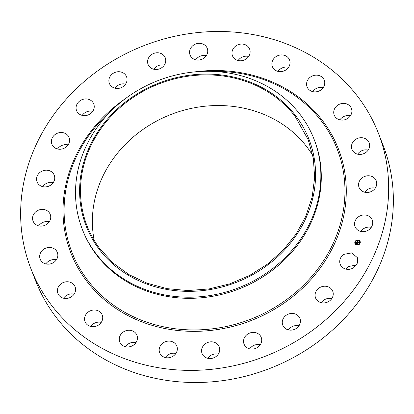 <?xml version="1.0" encoding="UTF-8"?>
<svg xmlns="http://www.w3.org/2000/svg" width="414" height="414" viewBox="0 0 414 414"><rect width="100%" height="100%" fill="white"/><g stroke="black" fill="none" stroke-linecap="round" stroke-linejoin="round"><path stroke-width="0.62" d="M345.892 269.105A9.211 8.233 158.8 0 1 348.5 266.512L356.433 265.022M343.801 254.387L351.729 252.892L357.401 257.674L357.422 263.081L353.825 267.615A9.211 8.233 158.8 0 1 340.225 264.329A9.211 8.233 158.8 0 1 343.801 254.387M378.536 133.567L383.235 145.697A186.476 166.738 158.8 0 1 290.835 358.907A186.476 166.738 158.8 0 1 55.823 316.87A186.476 166.738 158.8 0 1 35.464 280.433L30.765 268.303A186.476 166.738 158.8 0 1 123.165 55.093A186.476 166.738 158.8 0 1 358.177 97.13A186.476 166.738 158.8 0 1 378.536 133.567A186.476 166.738 158.8 0 1 286.136 346.782A186.476 166.738 158.8 0 1 51.124 304.745A186.476 166.738 158.8 0 1 30.765 268.303M321.228 302.686A9.211 8.233 158.8 0 1 325.973 298.991A9.211 8.233 158.8 0 1 331.769 298.603M288.423 329.891A9.211 8.233 158.8 0 1 295.498 325.616A9.211 8.233 158.8 0 1 298.965 325.802M249.709 348.852A9.211 8.233 158.8 0 1 259.148 344.572A9.211 8.233 158.8 0 1 260.251 344.769M207.73 358.291A9.211 8.233 158.8 0 1 218.271 354.208M165.336 357.556A9.211 8.233 158.8 0 1 175.878 353.473M125.421 346.699A9.211 8.233 158.8 0 1 135.968 342.616M90.713 326.465A9.211 8.233 158.8 0 1 101.254 322.382M63.565 298.225A9.211 8.233 158.8 0 1 74.106 294.142M45.835 263.909A9.211 8.233 158.8 0 1 56.376 259.826M38.73 225.853A9.211 8.233 158.8 0 1 49.271 221.769M42.73 186.652A9.211 8.233 158.8 0 1 43.548 185.612A9.211 8.233 158.8 0 1 53.271 182.569M57.567 148.978A9.211 8.233 158.8 0 1 60.175 146.385A9.211 8.233 158.8 0 1 68.108 144.895M82.231 115.397A9.211 8.233 158.8 0 1 86.971 111.702A9.211 8.233 158.8 0 1 92.772 111.314M115.035 88.198A9.211 8.233 158.8 0 1 122.104 83.923A9.211 8.233 158.8 0 1 125.577 84.109M153.749 69.231A9.211 8.233 158.8 0 1 163.188 64.951A9.211 8.233 158.8 0 1 164.291 65.148M195.729 59.792A9.211 8.233 158.8 0 1 206.27 55.709M238.122 60.527A9.211 8.233 158.8 0 1 248.664 56.444M278.032 71.384A9.211 8.233 158.8 0 1 288.579 67.301M312.746 91.618A9.211 8.233 158.8 0 1 323.287 87.535M339.894 119.858A9.211 8.233 158.8 0 1 350.435 115.775M357.624 154.174A9.211 8.233 158.8 0 1 368.165 150.091M364.729 192.231A9.211 8.233 158.8 0 1 375.27 188.147M360.729 231.431A9.211 8.233 158.8 0 1 361.546 230.391A9.211 8.233 158.8 0 1 371.27 227.348M321.274 286.866A9.211 8.233 158.8 0 1 332.742 291.254A9.211 8.233 158.8 0 1 327.029 302.298A9.211 8.233 158.8 0 1 315.561 297.909A9.211 8.233 158.8 0 1 321.274 286.866M290.799 313.491A9.211 8.233 158.8 0 1 299.933 318.454A9.211 8.233 158.8 0 1 291.896 330.077A9.211 8.233 158.8 0 1 282.757 325.109A9.211 8.233 158.8 0 1 290.799 313.491M254.45 332.442A9.211 8.233 158.8 0 1 261.224 337.42A9.211 8.233 158.8 0 1 259.469 345.773A9.211 8.233 158.8 0 1 250.812 349.049A9.211 8.233 158.8 0 1 244.043 344.075A9.211 8.233 158.8 0 1 245.797 335.723A9.211 8.233 158.8 0 1 254.45 332.442M214.711 342.435A9.211 8.233 158.8 0 1 219.239 346.854A9.211 8.233 158.8 0 1 216.646 356.04A9.211 8.233 158.8 0 1 206.586 357.934A9.211 8.233 158.8 0 1 202.063 353.509A9.211 8.233 158.8 0 1 204.651 344.329A9.211 8.233 158.8 0 1 214.711 342.435M174.284 342.787A9.211 8.233 158.8 0 1 176.845 346.125A9.211 8.233 158.8 0 1 173.311 356.035A9.211 8.233 158.8 0 1 162.231 356.112A9.211 8.233 158.8 0 1 159.669 352.78A9.211 8.233 158.8 0 1 163.204 342.864A9.211 8.233 158.8 0 1 174.284 342.787M135.927 333.467A9.211 8.233 158.8 0 1 136.936 335.268A9.211 8.233 158.8 0 1 132.371 345.799A9.211 8.233 158.8 0 1 120.764 343.724A9.211 8.233 158.8 0 1 119.755 341.923A9.211 8.233 158.8 0 1 124.319 331.391A9.211 8.233 158.8 0 1 135.927 333.467M102.258 315.116A9.211 8.233 158.8 0 1 96.56 326.056A9.211 8.233 158.8 0 1 85.046 321.688A9.211 8.233 158.8 0 1 85.01 321.6A9.211 8.233 158.8 0 1 90.707 310.66A9.211 8.233 158.8 0 1 102.222 315.033A9.211 8.233 158.8 0 1 102.258 315.116M75.56 288.988A9.211 8.233 158.8 0 1 68.269 298.183A9.211 8.233 158.8 0 1 57.898 293.448A9.211 8.233 158.8 0 1 57.417 291.254A9.211 8.233 158.8 0 1 64.708 282.058A9.211 8.233 158.8 0 1 75.079 286.793A9.211 8.233 158.8 0 1 75.56 288.988M57.665 256.856A9.211 8.233 158.8 0 1 49.359 264.091A9.211 8.233 158.8 0 1 40.168 259.133A9.211 8.233 158.8 0 1 39.853 254.75A9.211 8.233 158.8 0 1 48.159 247.52A9.211 8.233 158.8 0 1 57.344 252.478A9.211 8.233 158.8 0 1 57.665 256.856M49.783 220.916A9.211 8.233 158.8 0 1 41.064 226.116A9.211 8.233 158.8 0 1 33.063 221.076A9.211 8.233 158.8 0 1 33.518 214.581A9.211 8.233 158.8 0 1 42.238 209.38A9.211 8.233 158.8 0 1 50.239 214.421A9.211 8.233 158.8 0 1 49.783 220.916M52.454 183.609A9.211 8.233 158.8 0 1 37.063 181.875A9.211 8.233 158.8 0 1 38.849 173.487A9.211 8.233 158.8 0 1 54.239 175.22A9.211 8.233 158.8 0 1 52.454 183.609M65.5 147.487A9.211 8.233 158.8 0 1 51.9 144.201A9.211 8.233 158.8 0 1 55.476 134.255A9.211 8.233 158.8 0 1 69.076 137.546A9.211 8.233 158.8 0 1 65.5 147.487M88.027 115.009A9.211 8.233 158.8 0 1 76.564 110.616A9.211 8.233 158.8 0 1 82.272 99.572A9.211 8.233 158.8 0 1 93.74 103.961A9.211 8.233 158.8 0 1 88.027 115.009M118.502 88.384A9.211 8.233 158.8 0 1 109.368 83.416A9.211 8.233 158.8 0 1 117.405 71.798A9.211 8.233 158.8 0 1 126.544 76.761A9.211 8.233 158.8 0 1 118.502 88.384M154.852 69.428A9.211 8.233 158.8 0 1 148.083 64.455A9.211 8.233 158.8 0 1 149.832 56.102A9.211 8.233 158.8 0 1 158.49 52.821A9.211 8.233 158.8 0 1 165.258 57.8A9.211 8.233 158.8 0 1 163.504 66.152A9.211 8.233 158.8 0 1 154.852 69.428M194.59 59.435A9.211 8.233 158.8 0 1 190.062 55.015A9.211 8.233 158.8 0 1 192.655 45.835A9.211 8.233 158.8 0 1 202.715 43.941A9.211 8.233 158.8 0 1 207.243 48.36A9.211 8.233 158.8 0 1 204.651 57.546A9.211 8.233 158.8 0 1 194.59 59.435M235.017 59.088A9.211 8.233 158.8 0 1 232.456 55.75A9.211 8.233 158.8 0 1 235.99 45.835A9.211 8.233 158.8 0 1 247.07 45.757A9.211 8.233 158.8 0 1 249.632 49.095A9.211 8.233 158.8 0 1 246.097 59.011A9.211 8.233 158.8 0 1 235.017 59.088M273.375 68.403A9.211 8.233 158.8 0 1 272.365 66.607A9.211 8.233 158.8 0 1 276.93 56.076A9.211 8.233 158.8 0 1 288.537 58.151A9.211 8.233 158.8 0 1 289.546 59.952A9.211 8.233 158.8 0 1 284.982 70.483A9.211 8.233 158.8 0 1 273.375 68.403M307.048 86.754A9.211 8.233 158.8 0 1 312.741 75.814A9.211 8.233 158.8 0 1 324.255 80.187A9.211 8.233 158.8 0 1 324.291 80.275A9.211 8.233 158.8 0 1 318.594 91.215A9.211 8.233 158.8 0 1 307.079 86.842A9.211 8.233 158.8 0 1 307.048 86.754M333.741 112.887A9.211 8.233 158.8 0 1 341.038 103.691A9.211 8.233 158.8 0 1 351.403 108.427A9.211 8.233 158.8 0 1 351.884 110.621A9.211 8.233 158.8 0 1 344.593 119.812A9.211 8.233 158.8 0 1 334.227 115.082A9.211 8.233 158.8 0 1 333.741 112.887M351.641 145.019A9.211 8.233 158.8 0 1 359.947 137.784A9.211 8.233 158.8 0 1 369.133 142.742A9.211 8.233 158.8 0 1 369.448 147.12A9.211 8.233 158.8 0 1 361.143 154.355A9.211 8.233 158.8 0 1 351.957 149.397A9.211 8.233 158.8 0 1 351.641 145.019M359.518 180.959A9.211 8.233 158.8 0 1 368.243 175.753A9.211 8.233 158.8 0 1 376.238 180.799A9.211 8.233 158.8 0 1 375.783 187.288A9.211 8.233 158.8 0 1 367.063 192.494A9.211 8.233 158.8 0 1 359.062 187.454A9.211 8.233 158.8 0 1 359.518 180.959M356.847 218.261A9.211 8.233 158.8 0 1 372.238 220A9.211 8.233 158.8 0 1 370.452 228.388A9.211 8.233 158.8 0 1 355.062 226.655A9.211 8.233 158.8 0 1 356.847 218.261M356.578 244.959A2.8 2.5 158.8 0 1 354.933 243.53A2.8 2.5 158.8 0 1 355.61 240.839A2.8 2.5 158.8 0 1 358.503 240.079A2.8 2.5 158.8 0 1 360.149 241.507A2.8 2.5 158.8 0 1 359.471 244.198A2.8 2.5 158.8 0 1 356.578 244.959M360.159 241.543A2.8 2.5 -21.2 0 0 358.529 240.146L354.943 243.567M94.211 240.394A118.668 106.108 158.8 0 1 165.916 116.567A118.668 106.108 158.8 0 1 307.162 147.301A118.668 106.108 158.8 0 1 312.849 155.685M314.107 139.337L314.542 140.449A124.319 111.159 158.8 0 1 252.944 282.591A124.319 111.159 158.8 0 1 96.265 254.569A124.319 111.159 158.8 0 1 82.697 230.277L82.262 229.159A124.319 111.159 -21.2 0 0 95.836 253.451A124.319 111.159 158.8 0 0 199.802 296.771A124.319 111.159 -21.2 0 0 314.107 139.337A124.319 111.159 -21.2 0 0 300.533 115.045A124.319 111.159 158.8 0 0 196.567 71.725A124.319 111.159 -21.2 0 0 82.262 229.159M355.497 243.349A2.205 1.972 -21.2 0 0 359.088 243.913A2.205 1.972 -21.2 0 0 359.606 241.76M355.088 241.983L355.393 241.864M358.26 240.43L358.565 240.311M356.371 240.627L356.677 240.508M359.714 243.241L360.02 243.121M359.642 241.512L359.947 241.398M356.542 244.798L356.847 244.679M355.155 243.711L355.46 243.592M358.426 244.602L358.731 244.483M295.291 116.665L308.249 139.849L313.336 158.329L314.656 177.601L312.161 197.043L305.936 216.015L296.186 233.905L283.223 250.128L267.475 264.158L249.451 275.533L229.734 283.885L208.977 288.946L187.847 290.55L167.033 288.641L147.213 283.279L129.033 274.648L113.089 263.025L99.898 248.783A118.668 106.108 158.8 0 1 86.94 225.594A118.668 106.108 158.8 0 1 145.738 89.91A118.668 106.108 158.8 0 1 295.291 116.665M358.296 240.596A2.205 1.972 158.8 0 1 356.78 244.441A2.205 1.972 158.8 0 1 358.296 240.596M355.284 241.74L355.165 242.04L355.284 241.74M358.457 240.187L358.343 240.482L358.457 240.187M356.568 240.384L356.454 240.679L356.568 240.384M359.911 242.997L359.792 243.297L359.911 242.997M359.838 241.274L359.725 241.569L359.838 241.274M356.62 244.85L356.837 244.643L356.651 244.922M355.238 243.763L355.352 243.468L355.238 243.763M358.508 244.653L358.726 244.446L358.534 244.726M196.039 74.51A119.558 106.905 -21.2 0 0 79.623 192.334A119.558 106.905 -21.2 0 0 199.15 290.933A119.558 106.905 -21.2 0 0 315.566 173.114A119.558 106.905 -21.2 0 0 196.039 74.51M356.764 242.309L357.049 242.557L356.661 242.863L358.053 243.116L357.862 243.608L356.661 243.116L356.718 243.473L356.578 243.09L356.687 243.53L356.273 243.587L356.764 242.309L356.33 243.577M356.925 242.594L358.198 243.013L357.981 243.561L358.141 243.065L356.733 242.842L356.92 242.599M356.806 242.211L357.241 241.103L357.51 241.367L357.039 241.879L357.567 242.019L357.127 241.828L357.365 241.434L357.168 241.812L357.603 241.931L357.546 241.543L358.017 241.672L357.665 242.045L358.431 242.107L358.229 242.63L356.806 242.211M357.489 241.352L357.266 241.171L356.873 242.174M357.613 241.476L358.105 241.61L357.629 241.512M357.882 241.76L358.596 241.993L358.353 242.609L358.545 242.045L357.753 241.999L357.882 241.76M356.661 242.863L357.877 243.209M357.039 241.879L357.567 242.019M357.934 241.714L357.587 241.621M357.665 242.045L358.234 242.2M194.901 71.87A143.529 128.335 158.8 0 1 322.816 121.038A143.529 128.335 158.8 0 1 282.741 304.016A143.529 128.335 158.8 0 1 86.485 280.832A143.529 128.335 158.8 0 1 124.899 98.993M211.564 71.348A142.312 127.248 158.8 0 1 321.694 121.4A142.312 127.248 158.8 0 1 281.96 302.825A142.312 127.248 158.8 0 1 87.364 279.843A142.312 127.248 158.8 0 1 112.235 109.829"/></g></svg>
